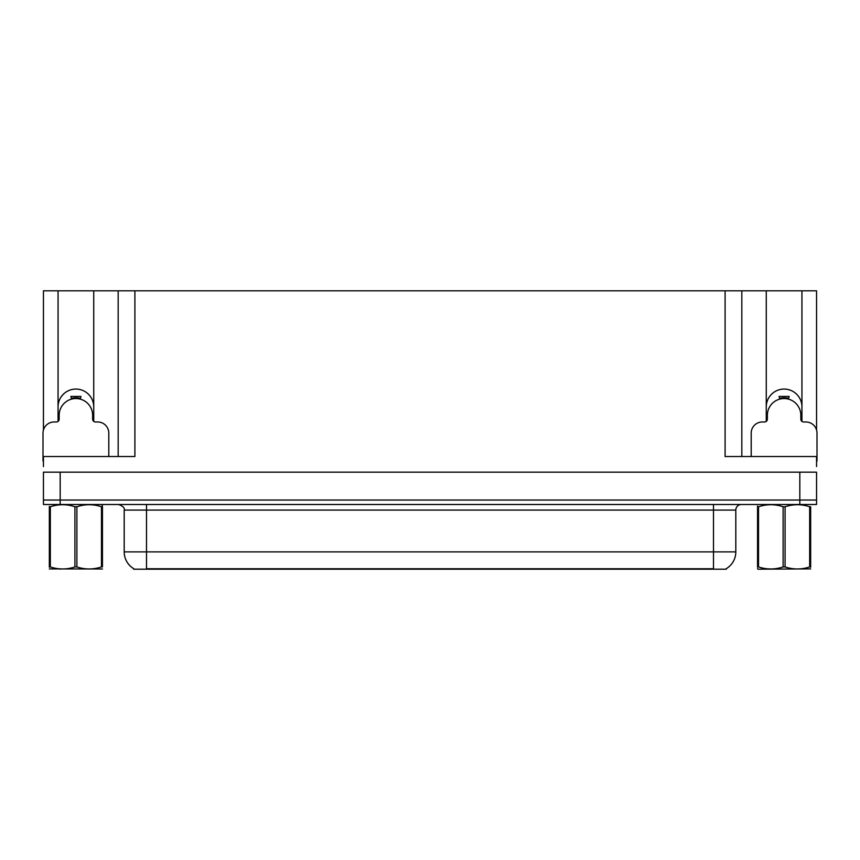 <?xml version="1.0" encoding="UTF-8"?>
<svg xmlns="http://www.w3.org/2000/svg" width="860" height="860" viewBox="0 0 860 860"><rect width="100%" height="100%" fill="white"/><g stroke="black" fill="none" stroke-linecap="round" stroke-linejoin="round"><path stroke-width="1.29" d="M726.324 568.643L726.324 569.191L133.676 569.191L133.676 568.643M58.061 406.909A17.845 17.845 0 0 1 75.906 389.064A17.845 17.845 0 0 1 93.74 406.909M60.178 504.498L816.559 504.498L816.559 500.036L43.441 500.036L43.441 472.161L60.178 472.161L60.178 500.036L43.441 500.036L43.441 504.498L60.178 504.498L60.178 500.036L816.559 500.036L816.559 472.161L60.178 472.161M93.74 421.411L93.74 290.809L725.098 290.809L725.098 456.542L816.559 456.542L816.559 466.582M43.441 466.582L43.441 456.542L134.902 456.542L134.902 290.809M58.061 421.411L58.061 290.809L43.441 290.809L43.441 430M801.939 421.411L801.939 290.809L816.559 290.809L816.559 430M118.175 290.809L118.175 456.542M725.098 290.809L741.825 290.809L741.825 456.542M741.825 290.809L766.26 290.809L766.26 421.411M801.939 290.809L766.26 290.809M58.061 290.809L93.74 290.809M801.939 406.909A17.845 17.845 0 0 0 784.094 389.064A17.845 17.845 0 0 0 766.26 406.909M133.838 568.739A19.522 19.522 0 0 1 124.195 551.894L146.501 551.894L146.501 568.739L713.499 568.739L713.499 551.894L735.805 551.894L735.805 510.077A5.579 5.579 0 0 1 741.384 504.498M124.195 551.894L124.195 510.077C124.926 508.023 123.066 506.164 118.615 504.498M726.163 568.739A19.522 19.522 0 0 0 735.805 551.894M71.573 399.115L70.853 396.428L80.947 396.428L80.227 399.115M108.801 456.542L108.801 433.117A11.148 11.148 0 0 0 97.653 421.97L95.417 421.97A2.784 2.784 0 0 1 92.633 419.185L92.633 415.283A16.727 16.727 0 0 0 75.906 398.546A16.727 16.727 0 0 0 59.168 415.283L59.168 419.185A2.784 2.784 0 0 1 56.384 421.97L54.148 421.97A11.148 11.148 0 0 0 43 433.117L43 461.003A11.148 11.148 0 0 1 43.441 461.014M58.061 420.056L59.103 419.777M92.697 419.777L93.74 420.056M779.773 399.115L779.053 396.428L789.147 396.428L788.426 399.115M816.559 461.014A11.148 11.148 0 0 1 817 461.003L817 433.117A11.148 11.148 0 0 0 805.852 421.97L803.616 421.97A2.784 2.784 0 0 1 800.832 419.185L800.832 415.283A16.727 16.727 0 0 0 784.094 398.546A16.727 16.727 0 0 0 767.367 415.283L767.367 419.185A2.784 2.784 0 0 1 764.583 421.97L762.347 421.97A11.148 11.148 0 0 0 751.199 433.117L751.199 456.542M766.26 420.056L767.303 419.777M800.896 419.777L801.939 420.056M102.458 568.987L49.342 568.922M101.469 506.755L102.458 506.755C102.458 504.057 102.458 504.057 102.458 506.755C102.458 504.057 102.458 504.057 102.458 506.755L102.458 566.933C102.458 569.632 102.458 569.632 102.458 566.933C102.458 569.632 102.458 569.632 102.458 566.933L101.469 566.933L101.469 506.755C93.31 504.057 85.118 504.057 76.884 506.755L74.917 506.755C66.757 504.057 58.555 504.057 50.331 506.755L49.342 506.755C49.342 504.057 49.342 504.057 49.342 506.755L49.342 506.389M76.884 506.755L76.884 566.933C85.043 569.632 93.245 569.632 101.469 566.933M76.884 566.933L74.917 566.933L74.917 506.755M50.331 506.755L50.331 566.933L49.342 566.933L49.342 506.755M50.331 566.933C58.491 569.632 66.682 569.632 74.917 566.933M49.342 566.933C49.342 569.632 49.342 569.632 49.342 566.933L49.342 567.299M810.658 568.89L757.886 569.191L757.542 568.438M810.658 567.299L810.658 566.933C810.658 569.632 810.658 569.632 810.658 566.933L809.668 566.933L809.668 506.755C801.509 504.057 793.318 504.057 785.083 506.755L783.116 506.755C774.957 504.057 766.755 504.057 758.531 506.755L757.542 506.755C757.542 504.057 757.542 504.057 757.542 506.755L757.542 506.056M785.083 506.755L785.083 566.933C793.242 569.632 801.445 569.632 809.668 566.933M785.083 566.933L783.116 566.933L783.116 506.755M810.658 566.933L810.658 506.755C810.658 504.057 810.658 504.057 810.658 506.755C810.658 504.057 810.658 504.057 810.658 506.755L809.668 506.755M758.531 506.755L758.531 566.933L757.542 566.933L757.542 506.755M758.531 566.933C766.69 569.632 774.882 569.632 783.116 566.933M757.542 566.933C757.542 569.632 757.542 569.632 757.542 566.933L757.542 567.116M799.821 472.161L799.821 504.498M711.274 569.191L711.274 568.643M148.726 569.191L148.726 568.643M713.499 504.498L713.499 510.077L124.195 510.077M735.805 510.077L713.499 510.077L713.499 551.894L146.501 551.894L146.501 504.498M80.281 398.943A16.91 16.91 0 0 0 71.52 398.943M80.421 398.395A17.48 17.48 0 0 0 71.38 398.395M788.48 398.943A16.91 16.91 0 0 0 779.719 398.943M788.62 398.395A17.48 17.48 0 0 0 779.579 398.395M102.458 504.702L102.114 506.755M60.791 568.825L60.178 569.191M768.99 568.825L768.378 569.191"/></g></svg>
